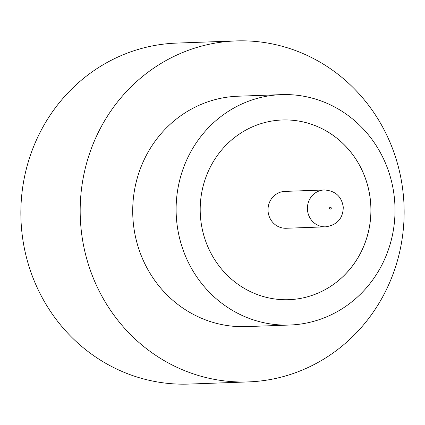 <?xml version="1.0" encoding="UTF-8"?>
<svg xmlns="http://www.w3.org/2000/svg" width="425" height="425" viewBox="0 0 425 425"><rect width="100%" height="100%" fill="white"/><g stroke="black" fill="none" stroke-linecap="round" stroke-linejoin="round"><path stroke-width="0.64" d="M284.862 191.404A18.445 17.51 87.9 0 0 268.063 211.05A18.445 17.51 87.9 0 0 286.206 228.262L325.592 226.828A18.445 17.51 -92.1 0 1 307.45 209.615A18.445 17.51 -92.1 0 1 324.243 189.964L284.862 191.404M281.361 94.637L237.952 96.22A115.271 109.443 87.9 0 0 132.977 219.029A115.271 109.443 87.9 0 0 246.367 326.612L289.77 325.029A115.271 109.443 87.9 0 0 394.745 202.22A115.271 109.443 87.9 0 0 281.361 94.637A115.271 109.443 87.9 0 0 176.38 217.441A115.271 109.443 87.9 0 0 289.77 325.029M403.75 200.154A170.6 161.973 87.9 0 0 235.933 40.928A170.6 161.973 87.9 0 0 80.569 222.679A170.6 161.973 87.9 0 0 248.386 381.905A170.6 161.973 87.9 0 0 403.75 200.154M235.933 40.928L176.614 43.095A170.6 161.973 87.9 0 0 21.25 224.846A170.6 161.973 87.9 0 0 189.067 384.072L248.386 381.905M200.403 215.767A89.914 85.367 87.9 0 0 288.846 299.683A89.914 85.367 87.9 0 0 370.728 203.899A89.914 85.367 87.9 0 0 282.285 119.983A89.914 85.367 87.9 0 0 200.403 215.767M288.846 299.683A89.914 85.367 87.9 0 0 370.696 203.899A89.914 85.367 87.9 0 0 282.285 119.983M331.288 208.133A0.924 0.877 87.9 0 0 330.353 207.273A0.924 0.877 87.9 0 0 329.54 208.255A0.924 0.877 87.9 0 0 330.475 209.116A0.924 0.877 87.9 0 0 331.288 208.133M324.243 189.964C335.341 190.719 341.684 196.456 343.272 207.172C343.017 218.514 337.126 225.064 325.592 226.828"/></g></svg>
